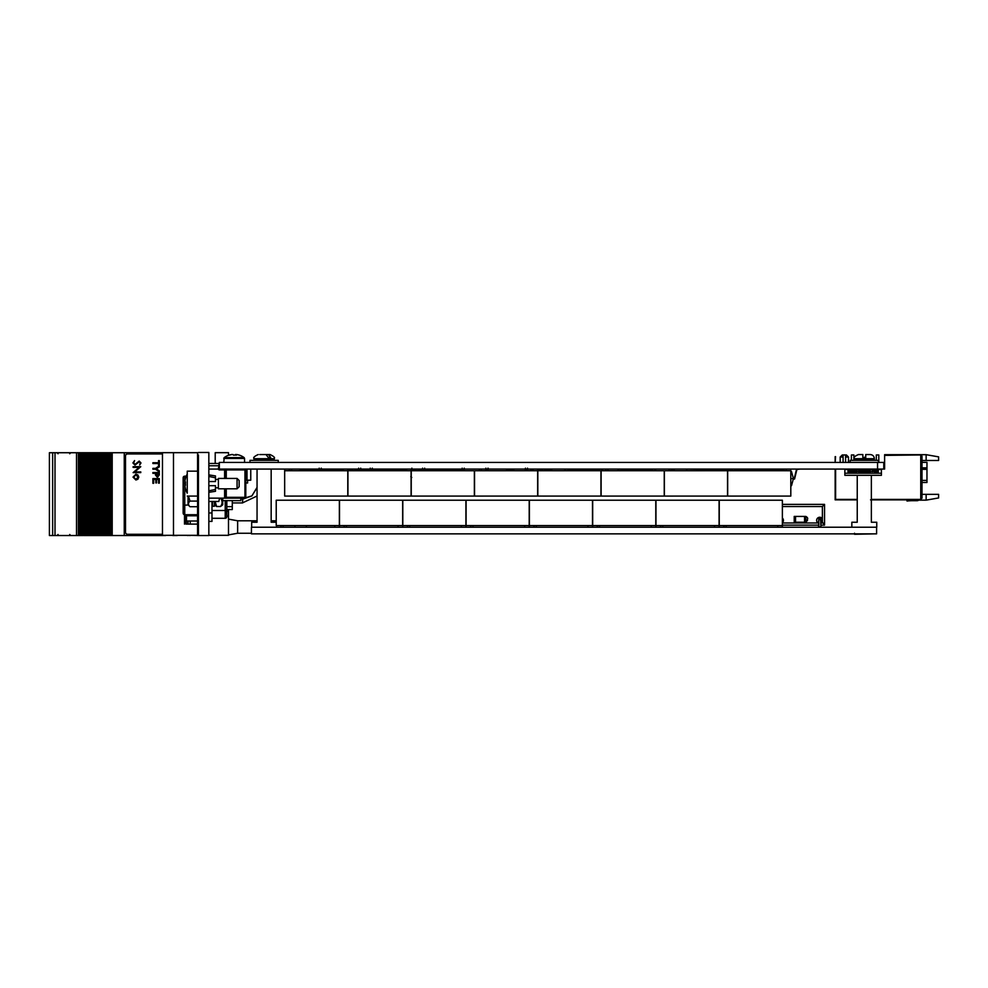 <?xml version="1.0" encoding="UTF-8"?>
<svg xmlns="http://www.w3.org/2000/svg" width="988" height="988" viewBox="0 0 988 988"><rect width="100%" height="100%" fill="white"/><g stroke="black" fill="none" stroke-linecap="round" stroke-linejoin="round"><path stroke-width="1.48" d="M877.554 469.078L877.554 462.433L883.778 462.433L883.778 469.078L219.274 469.078M877.554 462.433L219.336 462.433L219.336 469.078M284.668 469.078L284.668 496.075L347.788 496.075L347.788 470.745L284.668 470.745L289.237 470.745L289.237 469.078M291.522 469.078L291.522 470.745M289.435 469.078L289.435 470.745M290.25 496.112C300.043 496.112 280.444 496.112 290.25 496.112C300.043 496.112 280.444 496.112 290.25 496.112C300.043 496.112 280.444 496.112 290.25 496.112M546.352 496.112L540.461 496.075M600.939 496.075L600.939 470.745L537.818 470.745L537.818 496.075L600.939 496.075M544.672 469.078L544.672 470.745M542.597 469.078L542.597 470.745M537.657 496.075L474.536 496.075L474.536 470.745L537.657 470.745L537.657 496.075M481.378 469.078L481.378 470.745M479.304 469.078L479.304 470.745M480.119 496.112C489.912 496.112 470.313 496.112 480.119 496.112M727.526 496.075L727.526 470.745L664.393 470.745L664.393 496.075L727.526 496.075M669.975 496.112C679.781 496.112 660.182 496.112 669.975 496.112M790.808 496.075L727.687 496.075L727.687 470.745L790.808 470.745L790.808 496.075M733.269 496.112C743.062 496.112 723.475 496.112 733.269 496.112M411.082 496.075L347.949 496.075L347.949 470.745L411.082 470.745L411.082 496.075M354.803 469.078L354.803 470.745M352.728 469.078L352.728 470.745M353.531 496.112C363.337 496.112 343.738 496.112 353.531 496.112M734.541 469.078L734.541 470.745M732.466 469.078L732.466 470.745M671.247 469.078L671.247 470.745M669.172 469.078L669.172 470.745M418.097 469.078L418.097 470.745M416.022 469.078L416.022 470.745M416.825 496.112C426.618 496.112 407.031 496.112 416.825 496.112M474.364 470.745L411.243 470.745L411.243 496.075L474.364 496.075L474.364 470.745M664.232 496.075L601.112 496.075L601.112 470.745L664.232 470.745L664.232 496.075M607.966 469.078L607.966 470.745M605.879 469.078L605.879 470.745M606.694 496.112C616.487 496.112 596.888 496.112 606.694 496.112M921.989 462.347L926.966 462.347L926.966 482.49L921.989 482.49M926.139 454.678L938.6 456.864L938.6 460.482L926.139 460.482L926.139 454.678L884.618 454.678L884.618 455.382L919.914 454.962L885.026 455.382M876.307 460.359L876.307 454.962L878.801 454.962L878.801 462.433M865.747 457.036L865.093 457.456M843.085 454.962L843.085 462.433L843.085 454.962L846.407 454.962L848.482 457.036L845.58 457.036M851.397 460.359L851.397 454.962L853.879 454.962L853.879 460.359M884.618 469.078L884.618 455.382M843.085 457.036L840.183 457.036L840.183 462.433M926.139 500.15L926.139 494.333L938.6 494.333L938.6 497.952L926.139 500.15L918.605 500.15M916.802 500.274L912.43 500.274L916.802 500.274A2.075 2.075 0 0 0 917.506 500.15A2.075 2.075 0 0 1 916.802 500.274A2.075 2.075 0 0 0 917.506 500.15A2.075 2.075 0 0 1 916.802 500.274A2.075 2.075 0 0 0 917.506 500.15A2.075 2.075 0 0 1 916.802 500.274A2.075 2.075 0 0 0 918.05 499.854A2.075 2.075 0 0 1 916.802 500.274A2.075 2.075 0 0 0 918.05 499.854A2.075 2.075 0 0 1 916.802 500.274A2.075 2.075 0 0 0 918.05 499.854A2.075 2.075 0 0 1 916.802 500.274A2.075 2.075 0 0 0 917.506 500.15L917.284 499.854M926.139 494.333L921.989 494.333M919.914 454.962L920.742 454.962L920.742 499.397L871.354 499.397M857.238 499.397L835.613 499.397L835.613 469.078M926.139 460.482L921.989 460.482M920.742 499.397L921.989 498.15L921.989 456.209L920.742 454.962M857.238 499.879L835.156 499.854L835.156 469.078M850.754 499.879L851.952 499.879M835.156 456.641L835.156 462.433L835.564 456.641M857.238 499.446L835.564 499.446L835.564 469.078M870.539 499.879L919.914 499.854L871.354 499.446M912.43 500.274A43.608 43.608 0 0 0 906.972 500.62L907.046 501.052A43.608 43.608 0 0 1 912.64 500.681L917.21 500.681A2.075 2.075 0 0 0 918.877 499.854M907.046 501.052A43.608 43.608 0 0 1 912.64 500.681A43.608 43.608 0 0 0 907.046 501.052A43.608 43.608 0 0 1 912.64 500.681A43.608 43.608 0 0 0 907.046 501.052A43.608 43.608 0 0 1 912.64 500.681A43.608 43.608 0 0 0 907.046 501.052A43.608 43.608 0 0 1 912.64 500.681A43.608 43.608 0 0 0 907.046 501.052A43.608 43.608 0 0 1 912.64 500.681A43.608 43.608 0 0 0 907.046 501.052A43.608 43.608 0 0 1 912.64 500.681A43.608 43.608 0 0 0 907.046 501.052A43.608 43.608 0 0 1 912.64 500.681A43.608 43.608 0 0 0 907.046 501.052A43.608 43.608 0 0 1 912.64 500.681A43.608 43.608 0 0 0 907.046 501.052A43.608 43.608 0 0 1 912.64 500.681A43.608 43.608 0 0 0 907.046 501.052A43.608 43.608 0 0 1 912.64 500.681A43.608 43.608 0 0 0 907.046 501.052A43.608 43.608 0 0 1 912.64 500.681L917.21 500.681M871.354 499.879L870.601 499.879M854.818 499.879L853.583 499.879L854.818 499.879M852.335 499.879L853.583 499.879L852.335 499.879M732.466 469.498L686.672 469.078L686.672 470.745M783.855 470.745L783.855 469.078M796.563 469.078L794.253 478.612L793.401 479.032L794.574 479.032L796.896 469.498L800.045 469.078M671.247 469.498L673.631 469.498L673.94 470.745L673.631 469.498L671.247 469.498M674.359 470.745L673.964 469.078L674.359 470.745M783.855 469.498L734.541 469.498M790.808 485.688L791.512 485.688L793.401 478.637L790.808 478.637M790.808 471.572L791.512 471.572L793.401 478.637M513.143 469.078L513.143 470.745M507.14 470.745L507.14 469.078M511.562 470.745A1.902 1.902 0 0 0 508.746 470.745M513.76 470.745L513.76 469.498L513.76 470.745M513.76 469.498L513.562 470.745M506.498 469.498L506.733 470.745M655.353 469.596L654.995 470.745L655.946 469.078M654.439 470.745L655.353 469.078M618.55 470.745L617.611 469.078M618.204 469.078L619.106 470.745M620.995 469.596L620.995 470.745L620.995 469.596L652.562 469.596L652.562 470.745L652.562 469.596M602.791 469.078L601.84 470.745M601.284 470.745L602.198 469.078M565.395 470.745L564.457 469.078M565.05 469.078L565.951 470.745M567.841 469.596L567.841 470.745L567.841 469.596L599.395 469.596L599.395 470.745L599.395 469.596M546.142 469.078L546.142 470.325L544.672 470.325M542.597 470.325L541.98 469.078M540.597 469.078L540.597 470.325L537.657 470.325M530.902 470.325L530.902 469.078L530.902 470.745L533.088 470.325L530.889 470.325L530.889 469.078M551.662 470.325L547.513 470.325L551.662 470.325L551.662 469.078L551.662 470.745L551.662 469.078L551.662 470.325L547.513 470.325L547.513 469.078M533.088 470.325L530.889 470.325M727.674 491.925L727.674 471.165L727.687 491.913M358.459 470.745L358.496 470.053A1.037 0.865 3.7 0 1 360.571 470.189L360.534 470.745M360.793 470.745L360.756 470.066A1.037 0.865 176.3 0 1 360.546 470.646M321.347 470.745L321.31 470.066A1.037 0.865 176.3 0 1 321.088 470.646M319.013 470.745L319.038 470.053A1.037 0.865 3.7 0 1 321.112 470.189L321.088 470.745M461.976 470.745L462.001 470.053A1.037 0.865 3.7 0 1 464.076 470.189L464.051 470.745M464.311 470.745L464.274 470.066A1.037 0.865 176.3 0 1 464.051 470.646M424.655 469.633A1.037 0.865 176.3 0 1 424.605 470.646M411.947 470.745L411.922 470.066A1.037 0.865 176.3 0 1 411.7 470.646M411.082 469.325A1.037 0.865 3.7 0 1 411.724 470.189L411.7 470.745M372.303 469.633A1.037 0.865 176.3 0 1 372.254 470.646M525.258 470.745L525.295 470.053A1.037 0.865 3.7 0 1 527.37 470.189L527.333 470.745M488.146 470.745L488.109 470.066A1.037 0.865 176.3 0 1 487.887 470.646M300.191 469.609L301.871 469.609L300.191 469.609M297.499 470.745L319.025 470.239M321.322 470.239L343.219 470.239M347.788 470.239L352.728 470.239M354.803 470.239L358.483 470.239M360.768 470.239L370.191 470.239M372.476 470.239L406.513 470.239M411.922 470.239L416.022 470.239M418.097 470.239L422.543 470.239M424.828 470.239L462.001 470.239M307.144 469.609L305.465 469.609L307.144 469.609M317.691 469.609L316.012 469.609L317.691 469.609M328.238 469.609L326.559 469.609L328.238 469.078M310.738 469.609L312.418 469.609L310.738 469.609M331.832 469.609L333.512 469.609L331.832 469.609M337.106 469.609L338.798 469.078M347.788 469.609L349.344 469.609L347.788 469.609M363.473 469.609L365.165 469.609L363.473 469.609M368.746 469.609L370.216 469.609L368.746 469.609M374.02 469.609L375.712 469.609L374.02 469.609M379.293 469.609L380.985 469.609L379.293 469.609M389.84 469.609L391.532 469.609L389.84 469.078M395.114 469.609L396.806 469.609L395.114 469.609M400.387 469.609L402.079 469.078M411.897 469.609L412.626 469.609L411.897 469.609M426.767 469.609L428.446 469.609L426.767 469.609M432.04 469.609L433.72 469.609L432.04 469.609M437.314 469.609L438.993 469.609L437.314 469.609M442.587 469.609L444.279 469.609L442.587 469.609M453.134 469.609L454.826 469.609L453.134 469.078M458.407 469.609L460.099 469.609L458.407 469.609M875.627 469.078L875.627 469.918L874.38 469.918L875.627 470.325L875.603 469.078M875.627 472.079L875.627 470.325L874.38 470.325L874.38 471.659L875.627 471.659L874.38 472.079L875.603 472.079M872.984 469.078L871.749 471.659L872.984 471.659L872.96 469.078M870.354 472.079L869.107 472.079L870.354 471.659L870.354 470.325L869.107 470.325L869.107 472.079L870.354 472.079M866.464 469.498L866.464 472.079L866.464 471.251L867.711 471.251L867.711 469.078L867.711 471.659L866.464 471.659L867.711 472.079L867.711 471.251L866.464 471.251L866.464 469.498M867.711 471.659L866.464 472.079L867.711 471.659M863.833 471.251L865.08 471.659L863.833 471.251L865.08 471.659L865.08 469.918L863.833 469.918L863.833 472.079L865.08 472.079L865.08 469.078M861.19 470.325L861.19 472.079L862.438 471.659L861.19 472.079L862.438 472.079L862.438 470.325L861.19 469.918L862.438 470.325M858.56 470.325L859.807 469.918L859.807 469.078L859.807 470.325L858.56 470.325L858.56 471.659L859.807 471.659L859.807 470.325M859.807 472.079L858.56 472.079L859.807 471.659M854.534 471.659L854.534 469.078L854.534 471.251L853.286 471.251L853.286 469.078L853.286 471.659L854.534 471.251L854.534 472.079L853.286 471.659M881.407 473.24L844.864 473.24L844.839 475.314L881.407 475.314L881.407 469.498L865.08 469.498M878.27 472.079L878.27 471.251L877.023 471.251L877.023 472.079L877.023 470.325L877.023 472.079L878.27 472.079L877.023 472.079L878.27 472.079L878.27 470.325L877.023 470.325L877.023 469.078L877.023 469.918L878.27 469.918L878.27 472.079M849.235 471.659L848.013 472.079L849.26 472.079L849.26 470.325L848.013 470.325L848.013 471.659L849.235 472.079L848.013 471.659M851.891 472.079L851.891 470.325L850.643 470.325L850.643 471.659L851.891 471.659L850.643 472.079L851.891 472.079M857.139 471.659L855.917 471.251L857.164 471.659L855.917 472.079L855.917 469.078M844.839 475.314L844.839 469.498L855.917 469.498M848.013 469.918L849.26 469.918L848.013 469.918L848.013 469.078L848.013 469.918M854.534 472.079L853.286 472.079L854.534 472.079M857.164 469.078L857.164 469.918L855.917 469.918L855.917 471.659M861.19 469.078L861.19 469.918L861.19 469.078M863.833 469.078L863.833 471.659M878.27 469.918L878.27 469.078L878.27 469.918M878.27 471.251L877.023 471.251M857.164 471.251L855.917 471.251M863.833 469.498L857.164 469.498M850.643 469.918L851.891 469.918L850.643 469.918M869.107 469.918L870.354 469.918L869.107 469.918M854.509 471.659L853.286 472.079L854.509 472.079L854.509 471.251L853.286 471.251M877.023 472.079L878.233 472.079L877.023 472.079L878.233 472.079L878.233 471.251L878.233 472.079L877.023 472.079L878.233 472.079L878.233 471.251M851.866 472.079L850.643 472.079L851.866 472.079M844.864 473.24L844.839 469.498M854.509 472.079L853.286 472.079L854.509 472.079M849.235 472.079L848.013 472.079M198.452 452.467L208.839 452.467L208.839 535.533L198.452 535.533L198.39 454.962M198.39 533.038L198.452 535.533M188.226 504.979L183.188 505.251L183.188 513.143A1.581 1.581 -90 0 0 184.768 514.723A1.581 1.581 -90 0 1 183.151 513.143L183.188 477.772A1.581 1.581 -90 0 1 184.768 476.179L184.744 514.723L197.575 514.723L197.6 521.948L197.625 496.075L197.625 533.853L197.575 468.979M197.575 512.624L197.575 514.242L197.625 512.624M197.575 507.807L197.625 506.795M197.563 514.723L197.563 534.286L197.625 533.038L198.452 533.038L198.452 454.962L197.625 454.962L197.563 453.714L197.563 471.165L197.563 452.677L173.48 452.677L173.48 535.323L197.563 535.323L197.563 524.109L187.189 524.109M197.625 533.038L197.625 489.838M197.625 477.402L197.625 454.962M197.625 501.496L197.625 502.484L197.575 501.496M197.625 498.631L197.575 500.83L197.575 498.607M197.625 510.253L197.625 512.525M197.625 520.935L197.575 533.853L197.575 520.935M197.625 505.399L197.625 523.467L197.625 505.399M197.625 522.047L197.625 506.832L197.575 522.047M197.575 523.467L197.575 505.399L197.575 523.467M215.211 452.677L215.211 463.471L215.211 452.677L228.5 452.677L228.5 455.295M218.953 468.46L218.953 463.471L208.839 463.471M208.839 535.323L228.5 535.323L228.5 509.573M173.48 452.677L162.477 452.677L162.477 535.323L173.48 535.323M191.425 514.723L191.425 515.798L186.485 515.798C192.462 515.798 192.462 515.798 186.485 515.798L197.563 515.798M245.79 482.996L247.605 482.996L245.79 482.996M247.605 480.193L247.605 482.996M306.366 527.221L306.366 525.567M294.943 527.221L294.943 525.567M251.446 533.248L237.639 533.248L237.639 520.787L228.5 519.12M228.5 511.228L226.808 511.228M184.484 514.699L184.484 524.109M106.877 535.533L106.877 452.726L104.605 452.726L104.605 535.533L104.592 452.726L102.876 452.726L102.876 535.533L101.282 535.533L101.282 452.726L101.282 535.533L100.257 535.533L100.257 452.726L102.925 452.726L102.925 535.533L106.198 535.533L106.198 452.726L106.235 535.533L107.902 535.533L107.902 452.726L106.877 452.726L106.889 535.533M103.567 535.533L103.567 452.726M100.245 452.726L100.22 535.533L100.245 452.726L99.566 452.726L99.566 535.533L99.603 452.726M100.22 535.533L99.603 535.533M99.566 535.533L98.331 535.533L98.331 452.726L99.566 452.726M98.331 452.726L97.973 535.533L97.96 452.726L96.256 452.726L96.256 535.533L96.293 452.726L94.663 452.726L94.663 535.533L94.65 452.726L92.934 452.726L92.934 535.533L92.983 452.726M98.331 535.533L96.948 535.533L96.948 452.726L96.935 535.533L93.625 535.533L93.625 452.726L93.601 535.533L93.625 452.726M93.625 535.533L92.983 535.533M92.934 535.533L91.711 535.533L91.711 452.726L92.934 452.726M91.711 535.533L89.661 535.533L89.661 452.726L90.316 452.726L90.278 535.533L90.316 452.726L91.341 452.726L91.341 535.533L91.711 452.726M89.661 535.533L89.661 452.726M89.624 535.533L88.389 535.533L88.389 452.726L89.624 452.726M88.389 452.726L88.031 535.533L88.018 452.726L86.314 452.726L86.314 535.533L86.351 452.726L84.721 452.726L84.721 535.533L84.709 452.726L82.992 452.726L82.992 535.533L83.041 452.726M88.389 535.533L87.006 535.533L87.006 452.726L86.969 535.533L83.684 535.533L83.684 452.726L83.041 535.533M82.992 535.533L81.769 535.533L81.769 452.726L82.992 452.726M81.769 452.726L81.769 535.533M81.387 535.533L80.361 535.533L80.361 452.726L81.387 452.726M80.361 535.533L79.682 535.533L79.682 452.726L80.361 452.726M49.4 452.726L49.4 535.533L49.4 452.726L79.682 452.726M76.521 452.726L76.521 535.533L79.682 535.533M55.007 452.726L55.007 535.533L76.521 535.533M49.4 535.533L52.636 535.533L52.636 452.726L52.648 535.533L55.007 535.533M177.272 535.323L185.942 535.323M185.942 524.109L185.942 514.723M172.727 535.533L177.272 535.533L172.727 535.323M172.579 535.323L165.675 535.323M162.477 452.726L124.253 452.726L124.253 535.533L124.327 452.726M165.675 535.533L124.327 535.533M108.272 535.533L108.272 452.726L107.914 535.533L124.253 535.533M111.422 535.533L111.422 452.726L124.253 452.726M111.422 452.726L111.224 535.533M110.187 535.533L110.187 452.726L111.224 452.726M109.507 535.533L109.507 452.726L110.187 452.726M108.272 452.726L109.507 452.726M197.563 520.997L190.239 520.997L190.239 524.109M190.239 535.323L198.39 535.533M188.041 524.109L188.041 520.997L190.239 520.997M190.239 535.533L188.041 535.323M188.041 520.997L186.51 520.997M186.448 535.323L188.041 535.533M186.485 520.083L186.485 514.723M186.448 514.723L186.448 524.109M197.563 452.726L198.39 452.726M132.911 462.927L134.59 460.581L133.701 462.927L134.998 464.434L139.185 461.075L140.975 462.977L139.679 465.015L140.197 462.89L139.222 461.767L134.986 465.113L132.911 462.927M133.108 467.386L133.108 466.694L140.778 466.694L134.751 471.918L140.778 471.918L140.778 472.61L133.108 472.61L139.135 467.386L133.108 467.386L139.135 467.386M153.646 483.33L152.905 483.33L152.905 478.587L159.29 478.587L159.29 483.157L158.537 483.157L158.537 479.415L156.549 479.415L156.549 482.91L155.808 482.91L155.808 479.415L153.646 479.415L153.646 483.33L153.659 479.415L155.808 479.415M127.637 534.286L162.427 534.286A2.075 2.075 -90 0 0 162.477 534.286M162.477 453.974A2.075 2.075 -90 0 0 162.378 453.961L127.576 453.961A2.075 2.075 -90 0 0 125.501 456.048L125.501 532.211A2.075 2.075 -90 0 0 127.576 534.286L162.378 534.286M135.899 474.191L137.888 474.956L138.814 477.105L137.9 479.242L135.899 480.007L133.01 477.105L135.899 474.191L137.888 474.956L138.814 477.105L137.888 479.242L135.899 480.007M159.29 465.854L159.29 466.892L156.302 468.831L159.29 470.794L159.29 471.795L155.499 469.201L152.905 469.201L152.905 468.361L155.573 468.361L159.29 465.854L159.29 466.892L156.302 468.831L159.29 470.794L159.29 471.795M159.29 460.63L159.29 465.706L158.537 465.706L158.537 463.545L152.905 463.545L152.905 462.717L158.537 462.717L158.537 460.63L159.29 460.63L159.29 465.706M159.29 472.523L159.29 474.944L157.438 477.426L155.474 475.006L155.474 473.351L152.905 473.351L152.905 472.523L159.29 472.523L159.29 474.944L157.438 477.426M159.29 478.587L159.29 483.157M158.537 479.415L156.561 479.415L156.549 482.91M134.998 465.113L139.222 461.767M134.59 460.581L133.701 462.927L135.01 464.434M139.185 461.075L140.988 462.977L139.679 465.015M140.778 466.694L134.751 471.918M140.778 471.918L140.778 472.61M135.899 474.882L133.701 477.105L135.899 479.316L138.122 477.105L135.899 474.882L133.701 477.105L135.899 479.316M158.537 473.351L156.228 473.351L157.413 476.587L158.537 473.351L156.215 473.351L157.413 476.587M152.905 462.717L158.537 462.717M158.537 463.545L152.905 463.545M155.474 473.351L152.905 473.351M152.905 468.361L155.573 468.361M155.499 469.201L152.905 469.201M187.238 493.185L187.238 471.165L187.238 493.185A19.945 19.698 90 0 1 184.904 485.355L184.904 485.355A19.945 19.698 90 0 0 187.238 493.185L187.238 493.185M208.839 474.895L215.483 475.932L215.483 477.772L208.839 476.463M208.839 481.539L215.483 481.539L215.483 477.772M208.839 490.777L215.483 489.468L215.483 491.295L208.839 492.333M215.483 489.468L215.483 485.688L208.839 485.688M237.071 478.427L239.145 480.501L239.145 486.738L237.071 488.813L237.071 478.427L218.385 478.427L218.385 488.813L237.071 488.813M215.483 479.464L218.385 479.464L218.385 488.813M218.385 479.464L218.385 478.427M185.472 485.269L185.472 485.269A19.896 19.649 90 0 1 185.472 481.971A19.896 19.649 90 0 0 185.472 485.269M184.904 481.872L184.904 481.872A19.945 19.698 90 0 1 187.238 474.055A19.945 19.698 90 0 0 184.904 481.872M224.609 478.427L224.609 469.078L219.632 469.078L219.632 469.918A1.667 1.667 90 0 1 218.187 469.078L208.839 469.078M226.264 469.078L226.264 478.427M244.962 469.078L245.79 469.918L245.79 497.322A0.827 0.827 -90 0 1 244.962 498.15L226.264 498.15L226.264 497.322L244.962 497.322L244.962 498.15A0.827 0.827 0 0 0 245.79 497.322L244.962 497.322L244.962 469.918L225.437 469.918L225.437 478.427L225.437 469.918L224.609 469.918L225.437 469.918M208.839 498.15L224.609 498.15L225.437 497.322L224.609 498.15L225.437 497.322L225.437 488.813L225.437 497.322L226.264 497.322L226.264 488.813M224.609 488.813L224.609 498.15L226.264 498.15M208.839 465.756L218.793 465.756L218.793 467.015M219.632 498.15L218.793 501.472L208.839 501.472M218.793 466.892L218.187 469.078M876.603 533.866L876.603 527.221L876.603 533.866L251.446 533.866L251.446 527.221L876.751 527.221L876.751 522.244L871.354 522.244L871.354 475.314M726.106 527.221L726.106 525.567L726.106 527.221M724.019 527.221L724.019 525.567M782.373 527.221L782.373 500.224L782.373 525.567L719.252 525.567L719.252 500.224L782.373 500.224M723.821 527.221L723.821 525.567L719.252 525.567L719.252 527.221M344.293 527.221L344.293 525.567M346.368 527.221L346.368 525.567M339.514 527.221L339.514 525.567L402.635 525.567L402.635 500.224L339.514 500.224L339.514 525.567L344.083 525.567L344.083 527.221M407.575 527.221L407.575 525.567M409.662 527.221L409.662 525.567M465.928 527.221L465.928 500.224L465.928 525.567L402.808 525.567L402.808 500.224L465.928 500.224M407.377 527.221L407.377 525.567L402.808 525.567L402.808 527.221M470.659 527.221L470.659 525.567L466.089 525.567L529.21 525.567L529.21 500.224L466.089 500.224L466.089 527.221M470.868 527.221L470.868 525.567M472.943 527.221L472.943 525.567L472.943 527.221M592.504 527.221L592.504 500.224L592.504 525.567L529.383 525.567L529.383 500.224L592.504 500.224M533.952 527.221L533.952 525.567L529.383 525.567L529.383 527.221M592.677 527.221L592.677 525.567L655.797 525.567L655.797 500.224L592.677 500.224L592.677 525.567L597.234 525.567L597.234 527.221M719.079 500.224L655.958 500.224L655.958 525.567L719.079 525.567L719.079 500.224L719.079 527.221M660.527 527.221L660.527 525.567L655.958 525.567L655.958 527.221M339.353 525.567L339.353 500.224L339.353 525.567L276.22 525.567L276.22 500.224L339.353 500.224L339.353 527.221M283.074 527.221L283.074 525.567L283.074 527.221M281 527.221L281 525.567M534.162 527.221L534.162 525.567M536.237 527.221L536.237 525.567M599.518 527.221L599.518 525.567L599.518 527.221M597.444 527.221L597.444 525.567M660.737 527.221L660.737 525.567M662.812 527.221L662.812 525.567M820.929 520.268L821.46 522.985A3.112 3.112 -90 0 0 822.387 522.059L822.387 518.675A3.112 3.112 -90 0 0 817.57 518.169A3.112 3.112 -90 0 0 818.076 522.985L818.891 523.356M822.387 522.985L821.46 522.985A3.112 3.112 -90 0 0 822.387 522.059L824.548 525.147L824.548 504.386L824.548 525.147L820.929 525.147L820.88 526.246A1.037 0.865 -176.3 0 1 818.817 526.11L818.768 518.848L819.756 519.589L820.732 518.848M782.373 504.386L824.548 504.386L824.548 525.147L824.548 504.386L824.548 525.147L824.548 504.386L824.548 525.147L824.548 504.386L824.548 525.147L824.548 504.386L824.548 525.147L824.548 504.386L822.387 506.535L822.387 518.675A3.112 3.112 -90 0 0 817.57 518.169A3.112 3.112 -90 0 0 818.076 522.985L782.373 522.985M818.854 525.147L782.373 525.147M782.373 522.714A3.112 3.112 -90 0 0 782.373 518.033M822.387 506.535L782.373 506.535M804.541 518.478L804.541 516.415L795.538 516.415L795.538 522.232L804.541 522.232L804.541 520.157M804.541 516.415L804.541 522.232M807.517 520.355L805.85 522.232L805.85 516.415C809.147 518.342 806.801 519.367 807.517 520.355M805.85 516.415L804.603 516.415L804.603 522.232L805.85 522.232M795.464 518.478L795.464 516.415L794.216 516.415L794.216 522.232L795.464 522.232L795.464 520.157M795.464 516.415L795.464 522.232M819.632 527.049A1.037 0.865 -3.7 0 0 819.731 527.049A1.037 0.865 -3.7 0 1 819.632 527.049A1.037 0.865 -3.7 0 0 819.731 527.049A1.037 0.865 -3.7 0 1 819.632 527.049A1.037 0.865 -3.7 0 0 819.731 527.049A1.037 0.865 -3.7 0 1 818.842 525.665M819.768 517.255A3.112 3.112 -90 0 0 818.533 523.232A3.112 3.112 -90 0 1 819.768 517.255A3.112 3.112 -90 0 0 818.076 522.985A3.112 3.112 -90 0 1 819.373 517.28A3.112 3.112 -90 0 0 818.533 523.232A3.112 3.112 -90 0 1 819.373 517.28A3.112 3.112 -90 0 0 818.076 522.985A3.112 3.112 -90 0 1 819.373 517.28A3.112 3.112 -90 0 0 818.533 523.232L818.842 518.045L820.583 517.922L820.88 526.246A1.037 0.865 -176.3 0 1 819.879 527.049A1.037 0.865 -176.3 0 0 820.88 526.246A1.037 0.865 -176.3 0 1 819.879 527.049A1.037 0.865 -176.3 0 0 820.88 526.246A1.037 0.865 -176.3 0 1 819.879 527.049M821.46 522.985A3.112 3.112 -90 0 0 822.387 522.059M851.841 527.221L851.841 522.244L857.238 522.244L857.238 475.314M257.053 522.244L257.053 469.078L257.053 522.244L251.656 522.244L251.656 527.221M271.169 469.078L271.169 522.244L276.22 522.244M850.174 462.433L850.174 460.359L878.418 460.359L878.418 462.433M249.989 462.433L249.989 460.359L278.233 460.359L278.233 462.433M268.464 454.554L262.178 454.554L270.02 454.554L268.464 454.554L270.675 457.456L268.242 457.456L266.031 454.554L259.745 454.554M270.675 457.456L268.242 457.456M862.845 454.554L858.387 454.554L862.845 454.554L862.845 457.456L865.747 457.456L865.747 454.554L870.218 454.554L865.747 454.554M870.218 454.554C872.737 454.789 874.121 456.184 874.368 458.704L873.54 460.359M874.059 533.866L854.534 534.286L854.534 533.224M273.874 533.866L254.348 533.866M188.053 504.794L188.053 496.075L188.053 504.794L189.98 506.721L197.612 506.721M189.98 506.721C188.016 504.856 188.016 502.978 189.98 501.089L197.612 501.089M189.98 501.089L188.486 496.075M222.732 500.644L240.8 500.644L240.8 498.15M212.556 506.251L212.556 501.472L212.556 506.251L214.421 506.251L214.421 501.472M215.125 501.472L216.594 506.498L214.421 504.794M222.732 498.15L222.732 504.794L220.571 506.498C222.572 503.757 222.572 500.978 220.571 498.174L219.422 498.174M216.594 506.498L220.571 506.498M233.403 455.073A16.413 14.499 -162.3 0 1 234.156 455.085M231.698 454.604L231.686 454.529A16.537 16.327 90 0 0 229.204 455.073M236.021 455.11L236.033 454.529A16.537 2.631 -90 0 1 236.465 455.135A16.413 14.499 162.3 0 0 233.427 455.135A16.537 2.631 90 0 0 232.995 454.529L232.18 454.529A16.537 16.327 -90 0 0 229.488 455.135A16.413 2.334 -116.8 0 0 229.093 455.085A16.413 2.334 -116.8 0 0 228.994 455.135M235.317 454.529L236.626 454.529A16.537 16.327 -90 0 1 239.318 455.135A16.413 2.334 116.8 0 0 239.232 455.085A16.413 2.334 116.8 0 0 239.108 455.073A16.413 2.334 116.8 0 1 239.232 455.085A16.611 16.611 0 0 1 244.147 457.629L224.177 457.629A16.611 16.611 0 0 0 224.165 457.642L223.782 458.432L244.542 458.432L244.147 457.629M247.012 480.193L246.988 469.078L247.012 480.193L250.754 480.193L250.754 469.078M232.291 500.644L232.291 509.573L226.808 509.573M208.839 521.405L211.988 521.405L211.988 501.472M226.808 516.712A1.581 1.581 -90 0 1 225.227 518.292L225.227 510.5L226.808 510.771L226.808 500.644L226.808 516.712A1.581 1.581 -90 0 1 225.227 518.292L211.988 518.292M183.188 477.772L183.151 513.143L183.151 477.797M183.163 477.686L184.744 476.179A1.581 1.581 -90 0 0 183.151 477.772L183.151 477.735A1.581 1.581 -90 0 1 184.744 476.179L186.25 476.179M921.989 467.867L926.966 467.867M926.966 469.325L921.989 469.325M921.989 480.415L926.966 480.415M512.08 470.745A2.322 2.322 0 0 0 508.227 470.745M422.592 468.151L422.555 470.053A1.037 0.865 3.7 0 1 424.63 470.189L424.593 470.745M370.241 468.151L370.204 470.053A1.037 0.865 3.7 0 1 372.266 470.189L372.241 470.745M485.886 468.151L485.849 470.053A1.037 0.865 3.7 0 1 487.911 470.189L487.887 470.745M106.852 452.726L106.852 535.533M104.963 535.533L104.963 452.726M101.653 535.533L101.653 452.726M96.91 452.726L96.91 535.533M95.021 535.533L95.021 452.726M85.079 535.533L85.079 452.726M78.571 535.533L78.571 452.726M78.385 535.533L78.385 452.726M112.2 535.533L112.2 452.726M224.609 469.918L219.632 469.918M270.02 454.554C273.849 456.308 275.232 457.691 274.182 458.704L254.04 458.704C252.977 457.691 254.361 456.308 258.189 454.554M274.182 458.704L274.182 459.531L254.04 459.531L254.867 460.359M874.368 458.704L854.225 458.704C853.175 457.691 854.558 456.308 858.387 454.554M874.368 459.531L854.225 459.531L855.065 460.359M232.291 506.646L226.808 506.646M257.053 496.013L242.603 502.843L242.628 499.187L251.903 495.914L257.053 487.529L251.903 495.914L240.8 499.187M257.053 487.43L251.915 495.877L242.603 499.187L251.915 495.877L257.053 487.43L251.915 495.877L242.616 499.187L251.915 495.89L257.053 487.442L251.915 495.89L242.616 499.187L251.915 495.89L257.053 487.467L251.915 495.89L242.616 499.187L251.915 495.89L257.053 487.479L251.915 495.89L242.603 499.187L251.903 495.902L257.053 487.516L251.903 495.902L242.628 499.187L251.903 495.902L257.053 487.504L251.903 495.902L242.628 499.187L251.915 495.902L257.053 487.492M208.839 512.97L211.988 512.97M225.227 500.644L225.227 510.5L211.988 510.5M183.188 505.251L183.151 513.081M185.411 483.157L183.151 483.428M343.219 469.078L343.219 470.745M347.788 469.078L347.788 470.745M786.238 469.078L786.238 470.745M790.808 469.078L790.808 470.745M406.513 469.078L406.513 470.745M411.082 469.078L411.082 470.745M533.088 469.078L533.088 470.745M537.657 469.078L537.657 470.745M865.747 456.382L865.093 457.036M845.58 454.962L845.58 462.433M842.258 454.962L840.183 457.036M848.482 457.036L848.482 462.433M358.644 468.151L358.706 470.646M360.756 470.066L360.719 468.151M319.26 470.646L319.186 468.151M321.31 470.066L321.273 468.151M462.162 468.151L462.223 470.646M464.274 470.066L464.237 468.151M424.679 468.151L424.63 470.189M422.555 470.053L422.518 470.745M424.852 470.745L424.815 470.053M411.922 470.066L411.873 468.151M411.761 477.463L410.786 476.71M372.315 468.151L372.266 470.189M370.204 470.053L370.167 470.745M372.501 470.745L372.464 470.053M525.517 470.646L525.443 468.151M527.592 470.745L527.518 468.151M488.109 470.066L488.072 468.151M485.849 470.053L485.812 470.745M487.961 468.151L487.911 470.189M276.22 520.787L271.169 520.787M257.053 520.787L237.639 520.787M237.639 533.248L228.5 534.903M58.082 453.764L57.045 452.726M69.703 453.764L70.741 452.726M69.703 534.496L70.741 535.533M58.082 534.496L57.045 535.533M187.238 496.075L197.625 496.075M187.238 471.165L197.625 471.165M215.483 487.776L218.385 487.776M245.79 469.918L245.79 497.322M777.803 527.221L777.803 525.567M402.635 527.221L402.635 525.567M398.065 527.221L398.065 525.567M461.359 527.221L461.359 525.567M529.21 527.221L529.21 525.567M524.653 527.221L524.653 525.567M587.934 527.221L587.934 525.567M655.797 527.221L655.797 525.567M651.228 527.221L651.228 525.567M714.509 527.221L714.509 525.567M334.784 527.221L334.784 525.567M818.57 525.147L818.62 526.246M818.768 518.848L819.756 519.589M820.88 526.246L820.929 525.147L820.88 526.246M820.966 523.245L820.818 518.49L820.966 523.245M276.566 525.567L276.566 527.221M254.04 458.704L254.04 459.531M274.182 459.531L273.343 460.359M854.225 458.704L854.225 459.531M244.542 462.433L244.542 458.432M223.782 462.433L224.177 457.629A16.611 16.611 0 0 1 229.093 455.085M223.782 458.432L224.177 457.629L223.782 458.432M242.628 502.929L232.291 502.929M242.603 499.187L251.928 495.877L257.053 487.417L251.928 495.877L242.603 499.187L251.928 495.865L257.053 487.405M226.808 510.771C225.98 516.082 228.599 516.168 225.227 518.292M184.744 514.723L183.151 513.143"/></g></svg>

